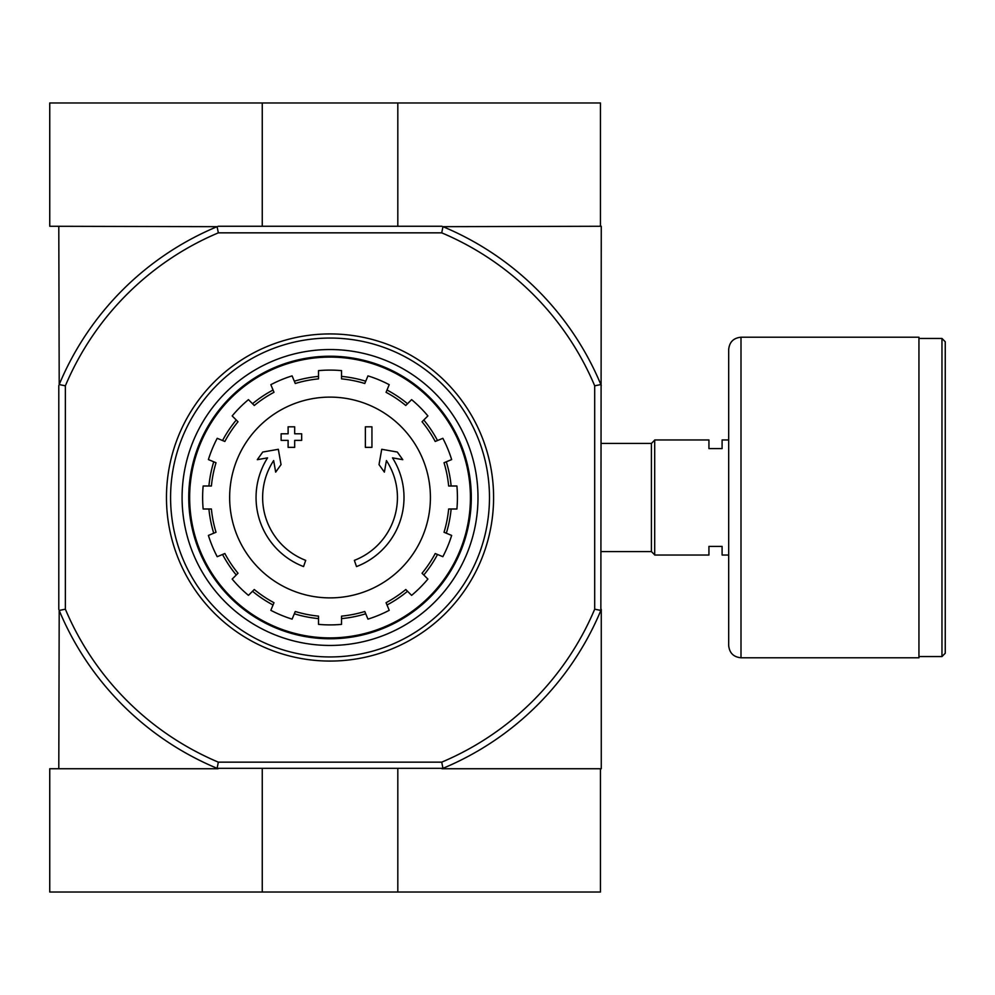 <?xml version="1.0" encoding="UTF-8"?>
<svg xmlns="http://www.w3.org/2000/svg" width="995" height="995" viewBox="0 0 995 995"><rect width="100%" height="100%" fill="white"/><g stroke="black" fill="none" stroke-linecap="round" stroke-linejoin="round"><path stroke-width="1.49" d="M303.562 566.578A73.978 73.978 0 0 1 267.568 457.862L257.295 459.678L262.742 452.041L278.339 449.292L281.038 464.615L275.677 472.115L273.65 460.573A67.399 67.399 0 0 0 305.701 560.359L303.562 566.578L305.701 560.359M356.496 566.578L354.357 560.359L356.496 566.578A73.978 73.978 0 0 0 392.49 457.862L402.764 459.678L397.316 452.041L381.732 449.292L379.02 464.615L384.381 472.115L386.421 460.573A67.399 67.399 0 0 1 354.357 560.359M371.943 447.364L365.376 447.364L365.376 426.818L371.943 426.818L371.943 447.364M294.682 447.364L288.115 447.364L288.115 440.375L281.125 440.375L281.125 433.795L288.115 433.795L288.115 426.818L294.682 426.818L294.682 433.795L301.672 433.795L301.672 440.375L294.682 440.375L294.682 447.364M441.718 232.842L442.962 226.673A293.425 293.425 0 0 1 600.856 384.567L594.699 385.811A287.269 287.269 0 0 0 441.718 232.842L218.34 232.842A287.269 287.269 0 0 0 65.371 385.811L65.371 609.189A287.269 287.269 0 0 0 218.34 762.158L217.097 768.327A293.425 293.425 0 0 1 59.203 610.433L58.792 768.737M594.699 385.811L594.699 609.189A287.269 287.269 0 0 1 441.718 762.158L218.34 762.158M397.813 226.263L397.813 102.97L600.445 102.97L600.445 226.263L601.266 226.263L600.856 610.433A293.425 293.425 0 0 1 442.962 768.327L217.097 768.327M442.962 768.327L441.718 762.158M58.792 226.263L59.203 384.567A293.425 293.425 0 0 1 217.097 226.673L49.75 226.263L49.75 102.97L397.813 102.97M217.097 226.673L218.34 232.842M600.445 226.263L442.962 226.673M441.979 226.263L218.092 226.263M441.979 768.737L601.266 768.737L601.266 609.438M58.792 385.562L58.792 609.438M600.856 384.567L601.266 385.562M594.699 609.189L600.856 610.433M65.371 385.811L59.203 384.567M59.203 610.433L65.371 609.189M189.647 497.5A140.382 140.382 0 0 1 400.226 375.923A140.382 140.382 0 0 1 400.226 619.077A140.382 140.382 0 0 1 189.647 497.5M330.029 397.117A100.383 100.383 0 0 1 430.412 497.5A100.383 100.383 0 0 1 330.029 597.883A100.383 100.383 0 0 1 229.646 497.5A100.383 100.383 0 0 1 330.029 397.117M341.534 624.375L341.534 616.129A119.176 119.176 0 0 0 364.792 611.502L367.951 619.126A127.397 127.397 0 0 0 389.219 610.321L386.06 602.696A119.176 119.176 0 0 0 405.773 589.513L411.607 595.358A127.397 127.397 0 0 0 427.887 579.078L422.042 573.244A119.176 119.176 0 0 0 435.225 553.531L442.85 556.69A127.397 127.397 0 0 0 451.655 535.422L444.031 532.263A119.176 119.176 0 0 0 448.658 509.005L456.904 509.005A127.397 127.397 0 0 0 456.904 485.995L448.658 485.995A119.176 119.176 0 0 0 444.031 462.737L451.655 459.578A127.397 127.397 0 0 0 442.85 438.31L435.225 441.469A119.176 119.176 0 0 0 422.042 421.756L427.887 415.922A127.397 127.397 0 0 0 411.607 399.642L405.773 405.487A119.176 119.176 0 0 0 386.06 392.304L389.219 384.679A127.397 127.397 0 0 0 367.951 375.874L364.792 383.498A119.176 119.176 0 0 0 341.534 378.871L341.534 370.625A127.397 127.397 0 0 0 318.524 370.625L318.524 378.871A119.176 119.176 0 0 0 295.266 383.498L292.107 375.874A127.397 127.397 0 0 0 270.839 384.679L273.998 392.304A119.176 119.176 0 0 0 254.285 405.487L248.451 399.642A127.397 127.397 0 0 0 232.171 415.922L238.016 421.756A119.176 119.176 0 0 0 224.845 441.469L217.208 438.31A127.397 127.397 0 0 0 208.403 459.578L216.027 462.737A119.176 119.176 0 0 0 211.4 485.995L203.154 485.995A127.397 127.397 0 0 0 203.154 509.005L211.4 509.005A119.176 119.176 0 0 0 216.027 532.263L208.403 535.422A127.397 127.397 0 0 0 217.208 556.69L224.845 553.531A119.176 119.176 0 0 0 238.016 573.244L232.171 579.078A127.397 127.397 0 0 0 248.451 595.358L254.285 589.513A119.176 119.176 0 0 0 273.998 602.696L270.839 610.321A127.397 127.397 0 0 0 292.107 619.126L295.266 611.502A119.176 119.176 0 0 0 318.524 616.129L318.524 624.375A127.397 127.397 0 0 0 341.534 624.375M208.925 485.995A121.651 121.651 0 0 1 213.738 461.792M222.557 440.524A121.651 121.651 0 0 1 236.263 420.002M252.531 403.734A121.651 121.651 0 0 1 273.053 390.015M294.321 381.209A121.651 121.651 0 0 1 318.524 376.396M341.534 376.396A121.651 121.651 0 0 1 365.737 381.209M387.005 390.015A121.651 121.651 0 0 1 407.527 403.734M423.795 420.002A121.651 121.651 0 0 1 437.514 440.524M446.32 461.792A121.651 121.651 0 0 1 451.133 485.995M451.133 509.005A121.651 121.651 0 0 1 446.32 533.208M437.514 554.476A121.651 121.651 0 0 1 423.795 574.998M407.527 591.266A121.651 121.651 0 0 1 387.005 604.985M365.737 613.791A121.651 121.651 0 0 1 341.534 618.604M318.524 618.604A121.651 121.651 0 0 1 294.321 613.791M273.053 604.985A121.651 121.651 0 0 1 252.531 591.266M236.263 574.998A121.651 121.651 0 0 1 222.557 554.476M213.738 533.208A121.651 121.651 0 0 1 208.925 509.005M728.676 555.036L722.096 555.036L722.096 546.404L708.938 546.404L708.938 555.036L654.698 555.036L654.698 439.964L708.938 439.964L708.938 448.596L722.096 448.596L722.096 439.964L728.676 439.964M601.266 443.434L651.402 443.434L651.402 551.566L654.698 554.862M654.698 440.138L651.402 443.434M945.25 341.745L945.25 653.255L941.966 656.551L941.966 338.449L945.25 341.745M918.945 338.449L941.966 338.449M918.945 337.218L918.945 657.782L741.001 657.782C733.514 657.048 729.397 652.944 728.676 645.444L728.676 349.556C729.397 342.069 733.514 337.952 741.001 337.218L918.945 337.218M262.257 226.263L262.257 102.97M218.092 768.737L49.75 768.737L49.75 892.03L600.445 892.03L600.445 768.737M262.257 768.737L262.257 892.03M397.813 768.737L397.813 892.03M170.58 497.5A159.461 159.461 0 0 1 409.753 359.406A159.461 159.461 0 0 1 409.753 635.594A159.461 159.461 0 0 1 170.58 497.5M182.085 497.5A147.944 147.944 0 0 1 404.007 369.369A147.944 147.944 0 0 1 404.007 625.631A147.944 147.944 0 0 1 182.085 497.5M166.463 497.5A163.566 163.566 0 0 1 411.818 355.849A163.566 163.566 0 0 1 411.818 639.151A163.566 163.566 0 0 1 166.463 497.5M188.751 497.5A141.278 141.278 0 0 1 400.662 375.152A141.278 141.278 0 0 1 400.662 619.848A141.278 141.278 0 0 1 188.751 497.5M741.001 337.218L741.001 657.782M601.266 551.566L651.402 551.566M918.945 656.551L941.966 656.551"/></g></svg>
